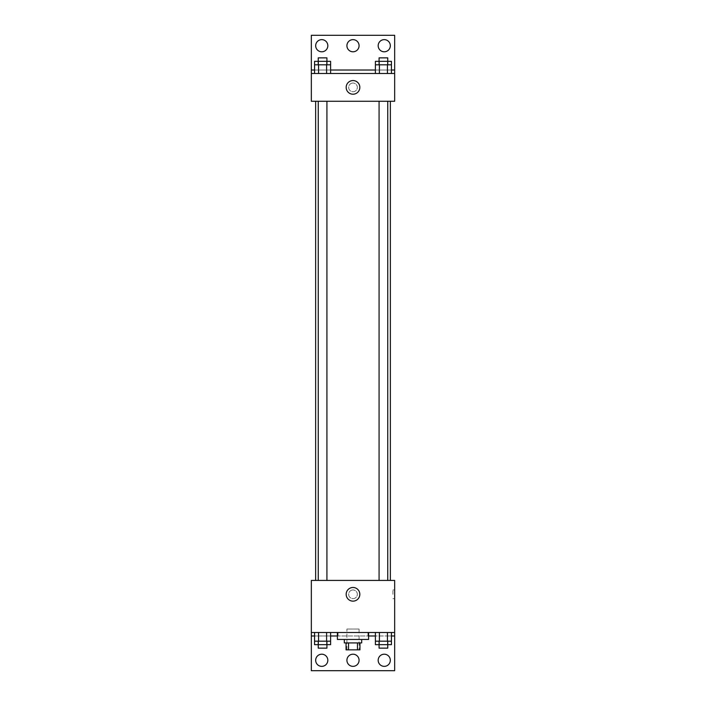 <?xml version="1.0" encoding="UTF-8"?>
<svg xmlns="http://www.w3.org/2000/svg" width="706" height="706" viewBox="0 0 706 706"><rect width="100%" height="100%" fill="white"/><g stroke="black" fill="none" stroke-linecap="round" stroke-linejoin="round"><path stroke-width="0.53" stroke-dasharray="3.53 2.65" d="M359.08 629.037L346.92 629.037L359.08 629.037L359.08 649.864L346.92 649.864L359.08 649.864M348.543 649.864L346.055 649.864L346.055 642.919L348.543 642.919L348.543 649.864L359.945 649.864L359.945 642.919L357.457 642.919L357.457 649.864M348.543 642.919L346.055 642.919M357.457 642.919L359.945 642.919M344.316 642.919L361.684 642.919M353 639.451L344.316 639.451L353 639.451M368.62 639.451L337.38 639.451M368.62 632.505L337.38 632.505L368.62 632.505M367.923 632.505L311.337 632.505L394.663 632.505L367.923 632.505L367.923 635.982L337.38 635.982M387.426 632.505L375.398 632.505L391.433 632.505L379.404 632.505L387.426 632.505L387.426 641.189L391.433 641.189L391.433 635.982L375.398 635.982L387.426 635.982L375.398 635.982L375.398 641.189L387.426 641.189M326.596 632.505L314.567 632.505L330.602 632.505L318.574 632.505L326.596 632.505L326.596 641.189L330.602 641.189L330.602 635.982L314.567 635.982L326.596 635.982L314.567 635.982L314.567 641.189L326.596 641.189M394.663 594.311L394.663 589.969L394.663 594.311M311.337 632.505L311.337 670.7L394.663 670.7L394.663 632.505L311.337 632.505L311.337 580.42L394.663 580.42L394.663 632.505M387.753 580.42L379.078 580.42L387.753 580.42L379.078 580.42L387.753 580.42L387.753 101.267L379.078 101.267L387.753 101.267M326.922 580.42L318.247 580.42L326.922 580.42L318.247 580.42L326.922 580.42L326.922 101.267L318.247 101.267L326.922 101.267M315.644 580.42L390.356 580.42L315.644 580.42M353 589.969A4.342 4.342 0 0 0 349.241 596.482A4.342 4.342 0 0 0 356.759 596.482A4.342 4.342 0 0 0 353 589.969A4.342 4.342 0 0 1 356.759 596.482A4.342 4.342 0 0 1 349.241 596.482A4.342 4.342 0 0 1 353 589.969M311.337 594.311L311.337 589.969L311.337 594.311M346.169 594.311A6.831 6.831 0 0 0 356.415 600.224A6.831 6.831 0 0 0 356.415 588.398A6.831 6.831 0 0 0 346.169 594.311M392.915 594.311L392.915 589.969L392.915 594.311M368.62 635.982L367.923 635.982M378.169 660.287A6.08 6.08 0 0 1 387.285 655.018A6.08 6.08 0 0 1 387.285 665.546A6.08 6.08 0 0 1 378.169 660.287M315.67 660.287A6.08 6.08 0 0 1 324.786 655.018A6.08 6.08 0 0 1 324.786 665.546A6.08 6.08 0 0 1 315.67 660.287M346.92 660.287A6.08 6.08 0 0 1 356.036 655.018A6.08 6.08 0 0 1 356.036 665.546A6.08 6.08 0 0 1 346.92 660.287M338.077 632.505L338.077 635.982M314.567 644.657L326.596 644.657L326.596 635.982L314.567 635.982L330.602 635.982L326.596 635.982L330.602 635.982L326.596 635.982L326.596 644.657L330.602 644.657M375.398 644.657L387.426 644.657L387.426 635.982L375.398 635.982L391.433 635.982L387.426 635.982L391.433 635.982L387.426 635.982L387.426 644.657L391.433 644.657M394.663 635.982L311.337 635.982M390.356 101.267L315.644 101.267L390.356 101.267M311.337 101.267L394.663 101.267L394.663 73.495L311.337 73.495L311.337 101.267M353 83.043A4.342 4.342 0 0 0 349.241 89.556A4.342 4.342 0 0 0 356.759 89.556A4.342 4.342 0 0 0 353 83.043A4.342 4.342 0 0 1 356.759 89.556A4.342 4.342 0 0 1 349.241 89.556A4.342 4.342 0 0 1 353 83.043M394.663 87.385L394.663 83.043L394.663 87.385M311.337 73.495L311.337 35.3L394.663 35.3L394.663 73.495L311.337 73.495L394.663 73.495M314.567 73.495L330.602 73.495L314.567 73.495M391.433 73.495L379.404 73.495L391.433 73.495M375.398 73.495L387.426 73.495L375.398 73.495M311.337 87.385L311.337 83.043L311.337 87.385M346.169 87.385A6.831 6.831 0 0 0 356.415 93.298A6.831 6.831 0 0 0 356.415 81.472A6.831 6.831 0 0 0 346.169 87.385M346.92 45.713A6.08 6.08 0 0 1 356.036 40.454A6.08 6.08 0 0 1 356.036 50.982A6.08 6.08 0 0 1 346.92 45.713M327.831 45.713A6.08 6.08 0 0 1 318.715 50.982A6.08 6.08 0 0 1 318.715 40.454A6.08 6.08 0 0 1 327.831 45.713M390.33 45.713A6.08 6.08 0 0 1 381.214 50.982A6.08 6.08 0 0 1 381.214 40.454A6.08 6.08 0 0 1 390.33 45.713M326.596 64.811L314.567 64.811L314.567 70.018L330.602 70.018L318.574 70.018L330.602 70.018L326.596 70.018L330.602 70.018L330.602 64.811L326.596 64.811L326.596 73.495M387.426 64.811L375.398 64.811L375.398 70.018L391.433 70.018L379.404 70.018L391.433 70.018L387.426 70.018L391.433 70.018L391.433 64.811L387.426 64.811L387.426 73.495M311.337 70.018L394.663 70.018M387.753 64.811L379.078 64.811L387.753 64.811M379.404 64.811L379.404 73.495M387.753 61.343L379.078 61.343L387.753 61.343M326.922 64.811L318.247 64.811L326.922 64.811M318.574 64.811L318.574 73.495M326.922 61.343L318.247 61.343L326.922 61.343M375.398 61.343L391.433 61.343M375.398 70.018L387.426 70.018L375.398 70.018M379.404 61.343L379.404 70.018L379.404 61.343M387.426 61.343L387.426 70.018L387.426 61.343M387.753 57.866L379.078 57.866M314.567 61.343L330.602 61.343M314.567 70.018L326.596 70.018L314.567 70.018M318.574 61.343L318.574 70.018L318.574 61.343M326.596 61.343L326.596 70.018L326.596 61.343M326.922 57.866L318.247 57.866M387.753 641.189L379.078 641.189L387.753 641.189M379.404 632.505L379.404 641.189M387.753 644.657L379.078 644.657L387.753 644.657M326.922 641.189L318.247 641.189L326.922 641.189M318.574 632.505L318.574 641.189M326.922 644.657L318.247 644.657L326.922 644.657M379.404 635.982L379.404 644.657L379.404 635.982M387.753 648.134L379.078 648.134M318.574 635.982L318.574 644.657L318.574 635.982M326.922 648.134L318.247 648.134M346.92 649.864L346.92 629.037M394.663 589.969L392.915 589.969M394.663 598.653L392.915 598.653M318.247 101.267L318.247 580.42M379.078 101.267L379.078 580.42"/><path stroke-width="1.06" d="M357.457 642.919L357.457 649.864L346.055 649.864L346.055 642.919M357.457 649.864L359.945 649.864L359.945 642.919M361.684 639.451L361.684 642.919L344.316 642.919L344.316 639.451M348.543 642.919L348.543 649.864M337.38 632.505L337.38 639.451L368.62 639.451L368.62 632.505M311.337 632.505L311.337 580.42L394.663 580.42L394.663 632.505L311.337 632.505L311.337 670.7L394.663 670.7L394.663 635.982L391.433 635.982M394.663 632.505L394.663 635.982M346.169 594.311A6.831 6.831 0 0 1 356.415 588.398A6.831 6.831 0 0 1 356.415 600.224A6.831 6.831 0 0 1 346.169 594.311M375.398 635.982L368.62 635.982M337.38 635.982L330.602 635.982M314.567 635.982L311.337 635.982M378.169 660.287A6.08 6.08 0 0 1 387.285 655.018A6.08 6.08 0 0 1 387.285 665.546A6.08 6.08 0 0 1 378.169 660.287M315.67 660.287A6.08 6.08 0 0 1 324.786 655.018A6.08 6.08 0 0 1 324.786 665.546A6.08 6.08 0 0 1 315.67 660.287M346.92 660.287A6.08 6.08 0 0 1 356.036 655.018A6.08 6.08 0 0 1 356.036 665.546A6.08 6.08 0 0 1 346.92 660.287M390.356 101.267L390.356 580.42M387.753 580.42L387.753 101.267M326.922 101.267L326.922 580.42M394.663 101.267L311.337 101.267L311.337 35.3L394.663 35.3L394.663 101.267M394.663 73.495L311.337 73.495M346.169 87.385A6.831 6.831 0 0 1 356.415 81.472A6.831 6.831 0 0 1 356.415 93.298A6.831 6.831 0 0 1 346.169 87.385M311.337 70.018L314.567 70.018M330.602 70.018L375.398 70.018M391.433 70.018L394.663 70.018M346.92 45.713A6.08 6.08 0 0 1 356.036 40.454A6.08 6.08 0 0 1 356.036 50.982A6.08 6.08 0 0 1 346.92 45.713M327.831 45.713A6.08 6.08 0 0 1 318.715 50.982A6.08 6.08 0 0 1 318.715 40.454A6.08 6.08 0 0 1 327.831 45.713M390.33 45.713A6.08 6.08 0 0 1 381.214 50.982A6.08 6.08 0 0 1 381.214 40.454A6.08 6.08 0 0 1 390.33 45.713M387.753 64.811L387.753 57.866L379.078 57.866L379.078 61.343L391.433 61.343L391.433 64.811L375.398 64.811L375.398 73.495M391.433 64.811L391.433 73.495M387.426 64.811L387.426 73.495M379.404 64.811L379.404 73.495M326.922 64.811L326.922 57.866L318.247 57.866L318.247 61.343L330.602 61.343L330.602 64.811L314.567 64.811L314.567 73.495M330.602 64.811L330.602 73.495M326.596 64.811L326.596 73.495M318.574 64.811L318.574 73.495M379.078 64.811L379.078 61.343L375.398 61.343L375.398 64.811M318.247 64.811L318.247 61.343L314.567 61.343L314.567 64.811M391.433 632.505L391.433 641.189L375.398 641.189L375.398 644.657L387.753 644.657L387.753 648.134L379.078 648.134L379.078 641.189M375.398 632.505L375.398 641.189M387.426 632.505L387.426 641.189M379.404 632.505L379.404 641.189M387.753 641.189L387.753 644.657L391.433 644.657L391.433 641.189M330.602 632.505L330.602 641.189L314.567 641.189L314.567 644.657L326.922 644.657L326.922 648.134L318.247 648.134L318.247 641.189M314.567 632.505L314.567 641.189M326.596 632.505L326.596 641.189M318.574 632.505L318.574 641.189M326.922 641.189L326.922 644.657L330.602 644.657L330.602 641.189M315.644 101.267L315.644 580.42M379.078 580.42L379.078 101.267M318.247 101.267L318.247 580.42"/></g></svg>
